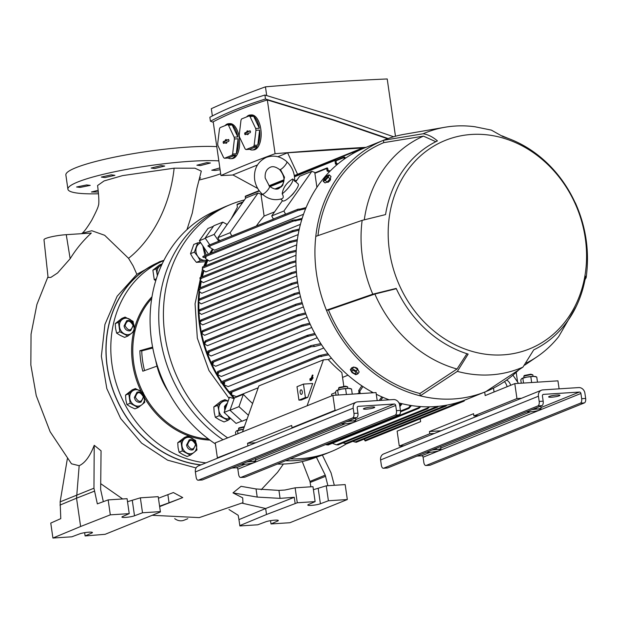 <?xml version="1.0" encoding="UTF-8"?>
<svg xmlns="http://www.w3.org/2000/svg" width="617" height="617" viewBox="0 0 617 617"><rect width="100%" height="100%" fill="white"/><g stroke="black" fill="none" stroke-linecap="round" stroke-linejoin="round"><path stroke-width="0.93" d="M133.033 325.275C131.22 331.229 128.567 331.406 125.066 325.791C126.894 319.837 129.555 319.66 133.033 325.275M129.447 330.905C126.585 330.781 124.781 329.139 124.048 325.977L126.693 320.732L127.943 320.447C130.804 320.57 132.609 322.221 133.341 325.375L130.696 330.627L129.447 330.905M143.337 396.754C141.517 402.708 138.864 402.886 135.37 397.271C137.198 391.309 139.851 391.139 143.337 396.754M139.75 402.384C136.881 402.261 135.084 400.618 134.344 397.456L136.997 392.211L138.239 391.926C141.108 392.05 142.905 393.692 143.645 396.854L140.992 402.107L139.75 402.384M195.535 444.394C193.715 450.356 191.062 450.526 187.568 444.911C189.396 438.957 192.049 438.787 195.535 444.394M191.941 450.032C189.08 449.901 187.275 448.258 186.542 445.096L189.195 439.852L190.437 439.566C193.306 439.697 195.103 441.34 195.836 444.502L193.19 449.747L191.941 450.032M174.704 518.627A11.438 9.849 68 0 0 181.429 520.794A11.438 9.849 68 0 0 184.097 520.193L187.807 518.696M200.787 464.956A106.718 91.948 -112 0 1 107.844 370.84A106.718 91.948 -112 0 1 163.945 260.297M163.952 260.281L159.61 261.693L136.866 274.31L133.102 265.865L128.544 258.315L104.666 235.285L91.817 230.735L82.115 233.257C84.028 231.93 87.221 227.611 91.694 220.3C95.897 212.233 98.111 207.366 98.342 205.7L98.697 204.582C99.082 200.664 98.712 194.309 97.571 185.532L104.08 180.935L122.582 175.606L174.125 168.186L194.926 168.202L201.304 171.117M196.083 467.948L167.577 460.159L141.625 443.145L120.677 418.534L106.826 388.625L101.365 356.256L104.929 324.449L117.13 296.26L136.866 274.31M154.713 168.526L164.708 166.05L161.13 165.595L151.134 168.055L154.713 168.526M104.89 177.573L114.916 175.328L111.33 174.827L101.304 177.071L104.89 177.573M80.164 187.414L90.221 185.378L86.642 184.938L76.585 186.99L80.164 187.414M98.134 190.314L91.455 191.987L98.319 191.987M98.496 193.777A83.85 11.661 -8.2 0 1 67.909 189.195A83.85 11.661 -8.2 0 1 190.36 161.307A83.85 11.661 -8.2 0 1 218.834 160.875M200.448 165.572L210.42 162.988L206.857 162.641L196.885 165.217L200.448 165.572M219.853 167.917L211.754 170.23L215.294 170.439L220.107 169.721M199.422 178.621L200.579 177.958L199.661 177.704M216.783 146.645A83.85 11.661 171.8 0 0 188.308 147.077A83.85 11.661 171.8 0 0 65.865 174.966L67.909 189.195M152.414 515.303L199.252 517.617L242.959 502.678L242.697 497.842L232.987 492.875L241.046 486.319L256.04 488.957L278.93 490.399L284.969 490.014L295.127 487.823L312.973 486.674L315.125 501.621L297.278 502.77L295.127 487.823M47.995 276.686L36.912 304.436L31.043 334.213L30.85 365.009L36.249 395.659L50.131 431.73L71.479 463.807L79.177 465.704C85.023 462.997 90.043 456.202 94.231 445.304L101.065 450.819L100.648 489.628L103.34 501.667M100.71 483.666L122.667 498.968M182.748 497.58L169.043 502.778L167.87 494.649L173.369 492.551L182.748 497.58L159.656 506.603M91.316 233.056C83.179 240.507 76.13 249.06 70.153 258.716L57.566 272.984L50.864 277.395L48.08 277.488L43.992 239.735A15.248 2.121 -8.2 0 1 66.258 234.676L91.316 233.056M322.359 455.061L331.059 472.892L334.321 485.294M327.889 485.71L325.228 475.121L316.413 457.228M325.228 475.121L309.981 481.437L302.261 461.562M309.981 481.437L310.868 486.813M232.987 492.875L257.212 497.078L280.079 498.366L294.27 497.287L265.649 508.516L242.095 503.171M229 509.534L238.185 515.288L238.949 519.63L265.649 508.516L266.513 514.493L297.278 502.77M67.353 458.739L60.134 501.868L60.782 518.627L50.764 523.085L52.915 538.032L71.834 536.805L79.84 533.805A6.864 0.956 -8.2 0 1 87.413 532.301A6.864 0.956 -8.2 0 1 92.442 532.502A6.864 0.956 -8.2 0 1 91.779 533.034L85.115 535.949L105.114 534.307L160.428 511.963L158.207 496.67L160.428 511.963M59.965 505.092L76.539 498.189L79.177 465.704M169.043 502.778L159.726 506.141M167.87 494.649L158.577 498.181M94.231 445.304L93.954 488.209L97.339 503.865L108.16 499.901L127.079 498.683L129.231 513.629L122.575 516.545A6.864 0.956 171.8 0 0 121.911 517.077A6.864 0.956 171.8 0 0 126.94 517.277A6.864 0.956 171.8 0 0 134.506 515.773L142.512 512.773L160.358 511.616M128.544 258.315C150.988 240.692 169.999 207.597 174.125 168.186M238.949 519.63L239.882 525.954L257.729 524.797L265.734 521.797A6.864 0.956 -8.2 0 1 273.3 520.293A6.864 0.956 -8.2 0 1 278.329 520.493A6.864 0.956 -8.2 0 1 277.665 521.026L271.01 523.941L289.928 522.722L347.325 499.539L345.173 484.592L326.246 485.818L313.405 489.697M294.27 497.287L295.127 503.264M239.812 525.607L266.513 514.493M94.308 491.217L76.539 498.189L80.619 526.502L52.915 538.032M127.518 501.706L140.36 497.826L158.207 496.67M80.619 526.502L110.312 514.848L108.16 499.901M220.693 173.755A83.85 11.661 -8.2 0 1 199.052 180.033M326.246 485.818L328.406 500.765L320.4 503.765A6.864 0.956 -8.2 0 1 312.827 505.269A6.864 0.956 -8.2 0 1 307.798 505.068A6.864 0.956 -8.2 0 1 308.461 504.536L315.125 501.621M347.325 499.539L328.406 500.765M270.531 520.663L271.01 523.941M84.645 532.672L85.115 535.949M110.312 514.848L129.231 513.629M140.36 497.826L142.512 512.773M244.185 427.149L238.548 428.491L238.733 430.095M254.721 462.187L255.153 462.025A7.242 1.01 -8.2 0 1 255.06 462.102A7.242 1.01 -8.2 0 1 254.381 462.457A7.242 1.01 -8.2 0 1 250.633 463.452A7.242 1.01 -8.2 0 1 244.664 464.239A7.242 1.01 -8.2 0 1 243.553 464.293A7.242 1.01 -8.2 0 1 241.378 464.177M244.363 426.648L239.026 427.866L238.548 428.491M255.716 460.722L252.592 461.439A7.242 1.01 -8.2 0 1 255.153 462.025L255.716 460.722L255.392 458.516M246.553 462.087A7.242 1.01 -8.2 0 1 252.592 461.439L249.283 460.884M131.506 333.311A8.383 7.227 -112 0 1 128.012 334.653A8.383 7.227 -112 0 1 124.202 333.789A8.383 7.227 -112 0 1 119.521 326.902A8.383 7.227 -112 0 1 122.151 319.552A8.383 7.227 -112 0 1 129.454 319.082A8.383 7.227 -112 0 1 134.128 325.961A8.383 7.227 -112 0 1 131.506 333.311L127.842 336.064L119.852 331.792L118.487 322.305L125.104 317.084L133.095 321.357L134.46 330.851L131.506 333.311M127.842 336.064L124.603 337.376L120.253 335.378L116.613 333.103L115.58 328.499L115.248 323.609L121.865 318.395L125.104 317.084M118.487 322.305L115.248 323.609M119.852 331.792L116.613 333.103M533.096 376.409L532.818 374.82L530.767 374.203L524.342 375.483L523.825 376.208L524.041 377.712M532.818 374.82L530.504 374.681L523.856 376.108M540.029 409.804L540.461 409.642A7.242 1.01 -8.2 0 1 540.369 409.719A7.242 1.01 -8.2 0 1 539.69 410.074A7.242 1.01 -8.2 0 1 535.949 411.069A7.242 1.01 -8.2 0 1 529.98 411.855A7.242 1.01 -8.2 0 1 528.869 411.909A7.242 1.01 -8.2 0 1 526.694 411.794M541.024 408.338L537.901 409.056A7.242 1.01 -8.2 0 1 540.461 409.642L541.024 408.338L540.708 406.133M531.869 409.703A7.242 1.01 -8.2 0 1 537.901 409.056L534.6 408.5M141.802 404.791A8.383 7.227 -112 0 1 138.308 406.133A8.383 7.227 -112 0 1 134.498 405.269A8.383 7.227 -112 0 1 129.825 398.381A8.383 7.227 -112 0 1 132.447 391.031A8.383 7.227 -112 0 1 139.75 390.561A8.383 7.227 -112 0 1 144.432 397.441A8.383 7.227 -112 0 1 141.802 404.791L138.139 407.544L130.156 403.271L128.783 393.777L135.408 388.563L143.391 392.836L144.756 402.33L141.802 404.791M138.139 407.544L134.899 408.855L130.557 406.858L126.909 404.582L125.876 399.978L125.544 395.088L132.161 389.875L135.408 388.563M128.783 393.777L125.544 395.088M130.156 403.271L126.909 404.582M212.819 249.893A119.675 103.116 68 0 0 211.13 253.101M207.659 260.659A119.675 103.116 68 0 0 205.723 265.672M203.872 271.318A119.675 103.116 68 0 0 202.391 276.74M201.242 281.892A119.675 103.116 68 0 0 200.209 287.784M199.607 292.373A119.675 103.116 68 0 0 199.029 299.399M198.89 302.754A119.675 103.116 68 0 0 198.905 310.582M198.998 312.973A119.675 103.116 68 0 0 200.193 325.275A119.675 103.116 68 0 0 221.696 381.653M296.785 275.922L201.474 314.408L198.821 312.433L199.885 310.05L199.53 309.773L199.885 310.05M296.029 265.565L201.173 303.873L198.419 301.79L199.731 299.669A0.571 0.494 68 0 1 199.731 298.852L289.458 262.611M295.99 255.222L201.751 293.276L198.813 291.062L200.062 289.311L199.314 289.358A0.571 0.494 68 0 1 199.152 288.239L288.586 252.122M296.692 244.887L203.248 282.625L200.047 280.257L201.188 278.676L200.463 278.722A0.571 0.494 68 0 1 200.301 277.604L289.735 241.486M298.165 234.591L205.762 271.904L202.175 269.359L202.939 268.009A0.571 0.494 68 0 1 202.777 266.891L292.211 230.773M300.433 224.357L209.425 261.107L205.291 258.353L206.117 257.243L203.425 257.42A0.571 0.494 68 0 1 203.263 256.302L292.697 220.184M303.533 214.261L214.461 250.224L209.518 247.24L210.127 246.43L208.554 246.53A0.571 0.494 68 0 1 208.392 245.412L220.23 240.63M342.535 377.411L348.011 375.198M331.476 358.199L328.198 359.526A119.675 103.116 68 0 0 341.833 372.537L343.816 386.296M258.207 387.792L236.357 396.615L231.468 394.803L231.884 392.828L229.655 392.967A0.571 0.494 68 0 1 229.501 391.849L318.927 355.731M323.732 347.988L228.143 386.589L224.071 384.823L224.735 382.733L221.511 382.941A0.571 0.494 68 0 1 221.349 381.815L310.783 345.705M317.207 337.754L221.326 376.47L217.809 374.735L218.68 372.56L218.017 372.606A0.571 0.494 68 0 1 217.855 371.488L307.281 335.37M311.724 327.496L215.688 366.274L212.541 364.547L213.582 362.333L212.526 362.403A0.571 0.494 68 0 1 212.364 361.284L301.79 325.167M307.15 317.215L211.068 356.017L208.184 354.281L209.348 352.052L208.361 352.114A0.571 0.494 68 0 1 208.199 350.996L297.633 314.878M303.425 306.919L207.389 345.697L204.659 343.931L205.893 341.617A0.571 0.494 68 0 1 205.662 340.823L205.268 340.885L205.662 340.823M300.471 296.6L204.574 335.324L201.936 333.504L202.893 330.974L202.422 330.743L202.893 330.974M298.266 286.265L202.607 324.889L199.993 323.007L201.265 320.339L200.795 320.107L201.265 320.339M222.513 382.872A119.675 103.116 68 0 0 229.239 391.957M230.048 392.944A119.675 103.116 68 0 0 230.419 393.391M232.007 395.273A119.675 103.116 68 0 0 234.391 397.95L243.353 394.325A119.675 103.116 68 0 0 252.615 403.495M212.001 249.669L210.243 252.561M212.101 249.7A120.438 103.772 68 0 0 210.119 253.51M206.988 260.413A120.438 103.772 68 0 0 204.852 266.027M203.232 271.017A120.438 103.772 68 0 0 201.597 277.056M200.618 281.483A120.438 103.772 68 0 0 199.468 288.085M198.99 291.764A120.438 103.772 68 0 0 221.087 381.931M221.75 382.926A120.438 103.772 68 0 0 234.128 398.667L229.987 410.266L238.956 406.642L248.42 415.28M241.841 421.079L236.087 423.401L224.087 412.449L229.524 397.232L234.205 398.744M247.024 419.19L241.995 421.218L229.987 410.266M243.353 394.325L238.956 406.642M234.391 397.95L234.128 398.667M218.75 241.201L214.138 234.414L205.168 238.039L209.788 244.826M227.187 224.48L222.791 222.128L214.138 234.414M205.168 238.039L213.821 225.745L222.791 222.128M361.469 149.252L361.423 148.921A0.571 0.494 -112 0 1 362.418 148.836M373.393 392.759A135.678 116.906 -112 0 1 297.463 281.267A135.678 116.906 -112 0 1 364.824 147.825L383.843 140.144A135.678 116.906 -112 0 1 404.474 134.267L444.803 127.279A126.917 109.356 -112 0 1 455.107 126.053A126.917 109.356 -112 0 1 474.843 126.74L491.356 130.102L503.025 136.673A115.086 99.16 68 0 1 574.982 202.361L575.368 202.939C586.104 226.902 589.698 251.829 586.142 277.719L585.016 279.601M518.774 369.892A135.678 116.906 -112 0 1 485.857 391.602A135.678 116.906 -112 0 1 485.448 391.764L466.437 399.446A135.678 116.906 -112 0 1 398.952 402.916M389.196 399.824A135.678 116.906 -112 0 1 376.277 394.24M330.296 179.053C330.882 179.601 330.095 180.719 327.935 182.408L327.149 182.03M485.448 391.764A135.678 116.906 -112 0 1 453.811 398.944A135.678 116.906 -112 0 1 420.262 395.836A135.678 116.906 -112 0 1 326.432 310.197A135.678 116.906 -112 0 1 316.475 273.586A135.678 116.906 -112 0 1 315.796 236.38A135.678 116.906 -112 0 1 383.435 140.306A135.678 116.906 -112 0 1 383.843 140.144M332.362 443.276L336.365 444.818L427.828 407.883L427.681 408.724L337.931 444.973M427.512 408.77L429.625 406.827M352.731 153.672L352.562 152.515A0.571 0.494 -112 0 1 353.556 152.445L353.657 153.155M344.942 158.577L344.024 158.345L343.916 157.597A0.571 0.494 -112 0 1 344.911 157.528L345.782 158.006M337.129 164.585L335.463 164.068L334.938 160.435A0.571 0.494 -112 0 1 335.933 160.374L336.373 163.397L337.969 163.883M259.125 190.607L245.543 196.09A0.571 0.494 68 0 0 245.257 196.653L245.52 198.443M329.362 171.865L327.087 171.017L326.725 168.51A0.571 0.494 -112 0 1 327.72 168.441L327.974 170.207L330.188 171.017M231.267 218.68L237.406 207.235L237.044 204.721A0.571 0.494 68 0 1 237.321 204.165L243.144 201.813M219.529 240.753L232.185 235.802L219.529 240.753L217.901 237.661L230.102 232.74L231.722 235.833M230.102 232.74L258.022 193.075L245.828 198.003L217.901 237.661M305.623 208.731L298.242 210.312A0.571 0.494 -112 0 1 298.08 209.194L300.309 209.047A134.922 116.251 68 0 0 299.808 210.212M301.813 219.475L293.106 221.202A0.571 0.494 -112 0 1 292.944 220.084L296.168 219.876L302.176 218.325M299.044 230.164L292.62 231.791A0.571 0.494 -112 0 1 292.458 230.673L299.291 229.023M202.175 269.359L202.577 267.878M297.186 240.8L290.144 242.512A0.571 0.494 -112 0 1 289.982 241.386L297.34 239.666M200.047 280.257L200.348 278.714M296.168 251.397L288.995 253.14A0.571 0.494 -112 0 1 288.833 252.021L296.237 250.263M198.813 291.062L199.098 289.319M290.167 262.325L295.921 260.814M198.419 301.79L198.419 300.641L199.515 298.937M295.929 261.94L290.599 263.336L199.399 300.163M289.419 263.451A0.571 0.494 -112 0 1 289.412 262.634A134.922 116.251 68 0 0 289.419 263.451L290.599 263.336M291.479 272.614L296.361 271.318M198.821 312.433L199.53 309.773M296.453 272.444L292.119 273.57L199.569 310.945M291.833 272.498L290.646 273.4L292.119 273.57M291.887 283.296L297.533 281.784M199.993 323.007L199.831 321.881L200.795 320.107M297.702 282.902L292.419 284.29L200.957 321.226M292.257 283.164L290.946 284.121L292.419 284.29M294.618 293.484L299.446 292.211M201.936 333.504L201.69 332.386L202.422 330.743M299.692 293.322L295.011 294.54L202.708 331.807M294.972 293.368L293.661 294.317L295.011 294.54M205.384 340.815L296.067 304.196L302.091 302.585M204.659 343.931L204.327 342.821L205.268 340.885M302.415 303.695L296.353 305.284L205.708 341.895M295.574 305.407A0.571 0.494 -112 0 1 295.342 304.605A134.922 116.251 68 0 0 295.574 305.407L296.353 305.284M305.909 314.022L298.042 315.896A0.571 0.494 -112 0 1 297.88 314.778L305.5 312.919M208.184 354.281L207.968 351.96M310.212 324.303L302.207 326.185A0.571 0.494 -112 0 1 302.045 325.066L309.711 323.208M212.541 364.547L212.148 362.264M315.38 334.537L307.698 336.388A0.571 0.494 -112 0 1 307.536 335.27L314.786 333.442M217.809 374.735L217.199 373.647L217.446 372.128M224.071 384.823L223.192 382.833M321.519 344.702L314.423 346.515L311.192 346.723A0.571 0.494 -112 0 1 311.03 345.605L320.809 343.615M328.753 354.814L319.344 356.749A0.571 0.494 -112 0 1 319.182 355.631L327.92 353.734M231.468 394.803L230.357 392.921M242.504 431.869L258.878 385.91L323.447 359.834L328.198 359.526M218.626 457.752L217.377 457.829L215.225 442.89L332.887 395.374L376.038 392.582L377.195 400.595M307.081 405.793L323.447 359.834M335.656 392.528L331.553 394.186L331.784 395.821M362.919 386.535L359.819 391.193L360.073 392.96A0.571 0.494 -112 0 1 359.079 393.021L358.716 390.515L361.824 385.81M371.372 392.89L371.935 391.965M379.231 400.464L381.83 396.854M382.879 397.309L380.72 400.371M399.708 405.354L401.089 403.479M402.099 403.726L399.885 406.588M400.495 411.038L408.616 407.752L410.459 405.408M411.454 405.57L409.002 408.346A0.571 0.494 -112 0 1 408.261 408.261A134.922 116.251 68 0 0 409.002 408.346M325.637 444.564L326.547 444.842L418.843 407.567L419.66 406.518M420.632 406.588L419.961 407.451C418.796 408.493 418.426 408.531 418.843 407.567L418.843 408.354M427.828 407.883L428.668 406.842M342.944 442.952L346.129 443.577M352.677 441.379L355.886 442.196A0.571 0.494 68 0 0 356.341 442.266L446.022 406.048A0.571 0.494 -112 0 1 445.567 405.978A134.922 116.251 68 0 0 446.268 405.801L446.939 405.114M455.354 403.186L455.493 404.135A0.571 0.494 -112 0 1 454.498 404.204L454.39 403.449M363.598 439.335L364.693 439.582L364.817 440.415A0.571 0.494 68 0 0 365.526 440.916L455.207 404.698M464.316 400.271L464.354 400.549A0.571 0.494 -112 0 1 463.367 400.626M518.504 383.381L512.943 375.182M484.692 392.073L485.193 395.574L514.794 383.62L557.945 380.836L559.102 388.841M494.063 391.996L493.5 388.093M420.223 418.827L420.624 421.65L397.132 431.136L399.284 446.083L429.771 433.766L429.455 431.522L473.578 413.706L473.895 415.951L516.946 398.567L514.794 383.62M257.451 164.97L232.848 174.904L257.736 188.478M305.685 171.765L304.69 171.835M297.548 174.279L287.607 152.792L364.886 147.802M358.716 390.515A134.922 116.251 68 0 0 359.819 391.193M320.747 355.531A134.922 116.251 68 0 0 321.573 356.611M306.101 207.574L300.309 209.047M297.826 209.294L286.242 213.976A0.571 0.494 68 0 0 285.995 214.076L285.532 214.099L283.913 211.006L311.832 171.349L314.84 172.475L314.917 172.991A0.571 0.494 68 0 0 314.886 173.292L316.907 187.344M327.974 170.207A134.922 116.251 68 0 0 327.087 171.017M354.42 367.385L354.582 367.285C357.05 367.74 358.138 368.735 357.852 370.277M485.857 391.602L522.946 367.13A126.917 109.356 -112 0 1 490.955 374.851A126.917 109.356 -112 0 1 457.351 371.372L420.262 395.836L419.922 393.507A133.395 114.939 -112 0 1 328.506 310.066L326.432 310.197L372.784 294.186A126.917 109.356 -112 0 1 362.148 220.362L315.796 236.38M344.949 157.798A134.922 116.251 68 0 0 344.024 158.345M336.373 163.397A134.922 116.251 68 0 0 335.463 164.068M256.348 226.023A119.675 103.116 -112 0 1 264.115 216.081L261.076 195.018A0.571 0.494 -112 0 1 261.107 194.725L261.03 194.208L258.022 193.075M285.995 214.076L273.339 219.027L285.532 214.099M274.041 218.904L232.432 235.702A0.571 0.494 68 0 0 232.185 235.802M296.168 219.876A134.922 116.251 68 0 0 295.798 221.033M293.129 230.627A134.922 116.251 68 0 0 292.859 231.776M291.047 241.324A134.922 116.251 68 0 0 290.869 242.466M289.828 251.96A134.922 116.251 68 0 0 289.743 253.093M296.469 304.058L295.342 304.605M298.628 314.732A134.922 116.251 68 0 0 299.029 315.835M302.77 325.02A134.922 116.251 68 0 0 303.263 326.123M307.775 335.255A134.922 116.251 68 0 0 308.361 336.35M313.721 345.427A134.922 116.251 68 0 0 314.423 346.515M312.457 378.769L309.958 379.763L312.457 378.769M312.572 375.005L311.539 377.897L312.858 377.365L313.127 378.044L309.827 378.969L311.3 377.997L312.333 375.097L312.996 375.229L312.133 377.658M311.624 379.941L310.081 380.55L311.624 379.941M312.719 383.496L307.767 397.394L301.312 400.001L298.944 400.148L305.4 397.541L303.464 384.098L312.719 383.496M217.377 457.829L249.114 445.435M255.785 442.744L247.548 443.276L247.864 445.52M247.548 443.276L291.671 425.46L291.988 427.697L335.039 410.313L336.288 410.236M293.245 427.62L291.988 427.697M332.887 395.374L335.039 410.313M408.616 407.752L408.261 408.261M326.547 444.842L327.411 444.826M336.365 444.818L337.36 444.757M244.448 199.962A133.395 114.939 68 0 0 231.159 204.266A133.395 114.939 68 0 0 164.932 335.463A133.395 114.939 68 0 0 227.65 437.869M290.198 458.878A133.395 114.939 68 0 0 331.059 451.644A133.395 114.939 68 0 0 346.361 443.87M231.159 204.266L226.501 206.147A133.395 114.939 68 0 0 160.266 337.345A133.395 114.939 68 0 0 222.992 439.751A133.395 114.939 -112 0 1 158.746 316.089A133.395 114.939 -112 0 1 223.362 207.482A133.395 114.939 -112 0 1 226.848 206.009M208.469 254.173L199.345 240.746L207.998 228.46L213.474 226.246M205.361 238.316L199.345 240.746M224.087 412.449L230.072 410.027M437.484 406.418L437.391 407.166L346.6 443.839M437.561 406.318C436.99 407.32 437.283 407.313 438.425 406.302M446.068 405.246L445.567 405.978M506.488 380.195A11.438 5.584 86.3 0 1 510.729 385.263M504.436 381.63A11.438 5.584 86.3 0 1 507.143 386.712M516.946 398.567L521.512 398.266M478.468 415.65L473.895 415.951M441.016 430.782L429.455 431.522M429.771 433.766L434.345 433.473M403.85 445.782L399.284 446.083M287.607 152.792L277.843 156.733M233.056 175.02A637.245 88.609 -8.2 0 1 220.955 175.567A777.273 108.075 -8.2 0 1 275.089 153.702A637.245 88.609 -8.2 0 1 337.777 149.044A637.245 88.609 -8.2 0 1 365.989 147.355M387.515 138.74L333.627 120.222L267.338 99.946L275.089 153.702M503.256 354.86A112.433 96.877 -112 0 1 389.458 250.988A112.433 96.877 -112 0 1 471.496 134.46A112.433 96.877 -112 0 1 585.302 238.332A112.433 96.877 -112 0 1 503.256 354.86M317.94 235.64A133.395 114.939 -112 0 1 383.774 142.643L383.435 140.306L423.115 133.773A126.917 109.356 -112 0 1 444.803 127.279M423.115 133.773C428.005 134.514 432.779 136.897 437.43 140.907A115.086 99.16 68 0 0 385.548 214.593L362.148 220.362M372.784 294.186L396.191 288.409A115.086 99.16 68 0 0 468.149 354.096L457.351 371.372M264.115 216.081L274.588 211.855M312.295 379.216L309.958 379.763M312.025 378.545L311.87 378.985M313.127 378.044L309.827 378.969M312.858 377.365L312.696 377.812M311.469 380.388L310.081 380.55M311.199 379.717L311.037 380.165M307.767 397.394L305.4 397.541M298.944 400.148L297.001 386.705L303.464 384.098M326.748 453.387A133.395 114.939 -112 0 1 323.215 454.752A133.395 114.939 -112 0 1 295.288 460.591A133.395 114.939 -112 0 1 285.532 460.76A133.395 114.939 68 0 0 326.393 453.534L331.059 451.644M516.19 372.329L517.586 382.031M220.955 175.567L213.204 121.804C228.629 113.667 246.677 106.379 267.338 99.946M283.913 211.006L271.711 215.935L273.339 219.027M294.332 192.149A4.574 1.126 132.4 0 1 290.53 196.322M311.832 171.349L299.638 176.269L295.751 181.791M282.478 200.641L271.711 215.935M522.946 367.13L533.744 349.854A115.086 99.16 68 0 0 585.618 276.177L586.142 277.719M576.301 306.302L558.67 336.635A124.626 107.381 -112 0 1 537.083 356.742A124.626 107.381 -112 0 1 526.401 362.997M329.54 179.47A3.355 0.825 132.4 0 1 327.673 181.46M383.774 142.643L423.455 136.126L435.826 141.702M364.3 219.752A124.626 107.381 -112 0 1 423.455 136.126M328.506 310.066L374.874 294.047L396.322 288.702M466.93 353.711L457.012 369.02L419.922 393.507M457.012 369.02A124.626 107.381 -112 0 1 374.874 294.047M302.276 391.687A2.291 1.118 -93.7 0 0 301.057 389.844A2.291 1.118 -93.7 0 0 300.124 392.559A2.291 1.118 -93.7 0 0 301.351 394.402A2.291 1.118 -93.7 0 0 302.276 391.687M213.274 122.282L210.436 121.233C226.069 112.942 244.425 105.53 265.48 99.005L334.129 120.014L388.116 138.532M393.631 136.766L333.558 116.042L264.909 95.033L265.48 99.005M228.113 416.12L228.683 417.586L229.401 417.3M228.683 417.586L230.064 417.902M210.436 121.233L209.857 117.261C225.498 108.97 243.846 101.558 264.909 95.033M246.53 116.952A17.531 8.561 86.3 0 1 250.101 115.001L251.428 114.916A17.531 8.561 86.3 0 1 260.806 129.084A17.531 8.561 86.3 0 1 253.687 149.908L252.361 149.993A17.531 8.561 86.3 0 1 249.692 149.329L246.044 149.561A17.531 8.561 86.3 0 1 245.157 148.959L239.473 136.974A17.531 8.561 86.3 0 1 239.327 136.064A17.531 8.561 86.3 0 1 239.211 135.154L241 120.145A17.531 8.561 86.3 0 1 241.633 118.927L249.114 115.911A17.531 8.561 86.3 0 1 250.001 116.513L253.649 116.274A17.531 8.561 86.3 0 1 259.341 128.259L255.685 128.498A17.531 8.561 86.3 0 1 255.831 129.4A17.531 8.561 86.3 0 1 255.947 130.318L259.603 130.087A17.531 8.561 86.3 0 1 257.806 145.088L254.15 145.327A17.531 8.561 86.3 0 1 253.525 146.537L257.173 146.306A17.531 8.561 86.3 0 1 252.361 149.993M250.101 115.001A17.531 8.561 86.3 0 1 252.762 115.672L249.114 115.911M225.004 125.644A17.531 8.561 86.3 0 1 228.575 123.693L229.902 123.608A17.531 8.561 86.3 0 1 239.28 137.776A17.531 8.561 86.3 0 1 232.162 158.6L230.835 158.685A17.531 8.561 86.3 0 1 228.174 158.021L224.519 158.253A17.531 8.561 86.3 0 1 223.632 157.651L217.948 145.666A17.531 8.561 86.3 0 1 217.801 144.756A17.531 8.561 86.3 0 1 217.685 143.846L219.482 128.837A17.531 8.561 86.3 0 1 220.107 127.619L227.588 124.603A17.531 8.561 86.3 0 1 228.475 125.205L232.131 124.966A17.531 8.561 86.3 0 1 237.815 136.951L234.159 137.19A17.531 8.561 86.3 0 1 234.306 138.092A17.531 8.561 86.3 0 1 234.421 139.01L238.077 138.771A17.531 8.561 86.3 0 1 236.28 153.78L232.624 154.019A17.531 8.561 86.3 0 1 232 155.229L235.655 154.998A17.531 8.561 86.3 0 1 230.835 158.685M228.575 123.693A17.531 8.561 86.3 0 1 231.236 124.364L227.588 124.603M292.666 178.969A11.438 2.823 132.4 0 1 290.337 185.239A11.438 2.823 132.4 0 1 282.177 193.861C283.11 187.622 286.604 182.655 292.666 178.969L298.119 183.951A11.438 2.823 132.4 0 1 294.247 192.257A11.438 2.823 132.4 0 1 284.506 200.772A11.438 2.823 132.4 0 1 282.702 200.841L280.774 199.083M282.177 193.861C283.589 196.191 283.589 197.779 282.177 198.643L282.054 198.682M329.185 174.842L331.013 176.508L330.087 178.884L327.079 182.1L325.012 182.933L323.177 181.267L324.11 178.891L327.11 175.675L329.185 174.842L328.252 177.218L325.252 180.426L323.177 181.267M350.34 369.714L351.659 367.84L353.726 367.007L357.49 369.074L359.187 371.982L357.86 373.856L355.793 374.696L352.029 372.622L350.34 369.714L352.407 368.881L356.171 370.948L357.86 373.856M395.474 136.249L387.214 78.968A637.245 88.609 171.8 0 0 328.144 82.177A637.245 88.609 171.8 0 0 265.449 86.835A777.273 108.075 171.8 0 0 211.315 108.7L212.364 115.95M327.079 182.1L325.252 180.426M330.087 178.884L328.252 177.218M357.49 369.074L356.171 370.948M353.726 367.007L352.407 368.881M266.706 95.55L265.449 86.835M247.378 134.676L247.263 133.85L245.288 134.645A0.956 0.463 86.3 0 1 245.242 134.66A0.956 0.463 86.3 0 1 244.702 133.85A0.956 0.463 86.3 0 1 245.018 132.778L246.993 131.984L246.877 131.159L247.772 130.796L247.895 131.622L249.862 130.827A0.956 0.463 86.3 0 1 249.962 130.804A0.956 0.463 86.3 0 1 250.456 131.683A0.956 0.463 86.3 0 1 250.132 132.694L248.157 133.488L248.281 134.313L247.378 134.676M246.044 149.561L253.525 146.537M254.15 145.327L255.947 130.318M255.685 128.498L250.001 116.513M249.692 149.329L257.173 146.306M257.806 145.088L259.603 130.087M259.341 128.259L253.649 116.274M225.861 143.368L225.737 142.542L223.77 143.337A0.956 0.463 86.3 0 1 223.724 143.352A0.956 0.463 86.3 0 1 223.177 142.542A0.956 0.463 86.3 0 1 223.501 141.47L225.467 140.676L225.352 139.851L226.246 139.488L226.37 140.314L228.344 139.519A0.956 0.463 86.3 0 1 228.444 139.496A0.956 0.463 86.3 0 1 228.938 140.368A0.956 0.463 86.3 0 1 228.606 141.386L226.64 142.18L226.755 143.005L225.861 143.368M224.519 158.253L232 155.229M232.624 154.019L234.421 139.01M234.159 137.19L228.475 125.205M228.174 158.021L235.655 154.998M236.28 153.78L238.077 138.771M237.815 136.951L232.131 124.966M327.234 177.341C324.596 180.226 323.755 180.573 324.704 178.367C327.334 175.483 328.182 175.143 327.234 177.341M355.215 371.496C356.85 374.103 356.009 374.442 352.677 372.521C351.042 369.907 351.883 369.568 355.215 371.496M248.188 133.665L247.263 133.85M250.309 131.105L247.895 131.622M247.826 131.19L246.877 131.159M248.011 131.629L246.993 131.984M248.065 132.015L246.036 132.832A0.833 0.409 -93.7 0 0 245.743 133.511A0.833 0.409 -93.7 0 0 245.982 134.367M226.663 142.357L225.737 142.542M228.784 139.797L226.37 140.314M226.308 139.882L225.352 139.851M226.485 140.321L225.467 140.676M226.539 140.707L224.511 141.524A0.833 0.409 -93.7 0 0 224.218 142.203A0.833 0.409 -93.7 0 0 224.457 143.059M521.743 378.553L526.787 377.118L533.72 376.393L536.751 377.026L535.595 376.586A7.242 1.01 171.8 0 0 533.72 376.393A7.242 1.01 171.8 0 0 532.085 376.455A7.242 1.01 171.8 0 0 526.787 377.118A7.242 1.01 171.8 0 0 521.743 378.553A7.242 1.01 171.8 0 0 521.689 378.591A7.242 1.01 171.8 0 0 521.689 378.599L520.787 379.902L521.265 383.203M522.884 378.476L523.548 383.057M530.867 377.033L531.661 382.532M536.751 377.026L537.492 382.154M194 452.438A8.383 7.227 -112 0 1 190.506 453.773A8.383 7.227 -112 0 1 186.696 452.909A8.383 7.227 -112 0 1 182.015 446.029A8.383 7.227 -112 0 1 184.645 438.672A8.383 7.227 -112 0 1 191.949 438.201A8.383 7.227 -112 0 1 196.622 445.081A8.383 7.227 -112 0 1 194 452.438L190.337 455.184L182.347 450.911L180.982 441.425L187.599 436.204L195.589 440.476L196.954 449.97L194 452.438M190.337 455.184L187.098 456.495L182.748 454.498L179.107 452.222L178.074 447.618L177.742 442.728L184.36 437.515L187.599 436.204M180.982 441.425L177.742 442.728M182.347 450.911L179.107 452.222M206.402 260.158A9.147 7.882 -112 0 1 205.276 260.328A9.147 7.882 -112 0 1 205.268 260.328L205.268 260.328A9.147 7.882 -112 0 1 197.725 256.302A9.147 7.882 -112 0 1 196.422 247.332A9.147 7.882 -112 0 1 200.741 242.805M206.356 260.266L200.294 260.783L197.725 256.302L194.394 252.122L197.687 242.859L200.579 242.566M205.692 261.708L196.399 262.356L193.067 258.184L190.499 253.695L193.792 244.432L197.687 242.859M194.394 252.122L190.499 253.695M200.294 260.783L196.399 262.356M157.559 275.167A8.383 7.227 -112 0 1 157.15 273.462A8.383 7.227 -112 0 1 159.78 266.104A8.383 7.227 -112 0 1 161.623 265.102M157.389 275.668L156.116 268.858L162.001 264.284M155.754 280.689L154.242 279.655L152.877 270.169L159.495 264.948L162.194 263.86M156.116 268.858L152.877 270.169M156.34 278.807L154.242 279.655M439.944 450.225L440.376 450.055A7.242 1.01 -8.2 0 1 440.283 450.14A7.242 1.01 -8.2 0 1 439.605 450.495A7.242 1.01 -8.2 0 1 435.864 451.49A7.242 1.01 -8.2 0 1 429.895 452.276A7.242 1.01 -8.2 0 1 428.784 452.33A7.242 1.01 -8.2 0 1 426.609 452.207M440.939 448.752L437.815 449.469A7.242 1.01 -8.2 0 1 440.376 450.055L440.939 448.752L440.623 446.546M431.784 450.117A7.242 1.01 -8.2 0 1 437.815 449.469L434.515 448.921M347.865 388.371L347.595 386.782L345.543 386.173L339.111 387.445L338.594 388.17L338.818 389.674M347.595 386.782L345.273 386.651L338.633 388.078M354.806 421.773L355.238 421.604A7.242 1.01 -8.2 0 1 355.145 421.689A7.242 1.01 -8.2 0 1 354.466 422.043A7.242 1.01 -8.2 0 1 350.718 423.038A7.242 1.01 -8.2 0 1 344.749 423.825A7.242 1.01 -8.2 0 1 343.638 423.871A7.242 1.01 -8.2 0 1 341.463 423.756M355.801 420.3L352.677 421.018A7.242 1.01 -8.2 0 1 355.238 421.604L355.801 420.3L355.477 418.095M346.638 421.666A7.242 1.01 -8.2 0 1 352.677 421.018L349.369 420.47M371.743 406.996A5.715 0.794 -8.2 0 1 374.712 407.266A5.715 0.794 -8.2 0 1 366.359 409.164A5.715 0.794 -8.2 0 1 363.398 408.894A5.715 0.794 -8.2 0 1 371.743 406.996M399.176 414.863L244.926 477.157L240.938 477.411L395.196 415.125L399.176 414.863A3.81 1.859 86.3 0 0 400.433 410.405L399.677 405.176A6.101 5.252 -112 0 0 393.507 399.538L357.659 401.86A6.101 5.252 -112 0 0 356.233 402.184A6.101 5.252 -112 0 0 353.209 408.176L353.957 413.405A3.81 1.859 86.3 0 1 352.708 417.871L198.45 480.157A3.81 1.859 86.3 0 1 198.157 480.227A3.81 1.859 86.3 0 1 196.121 477.149L195.365 471.92L353.209 408.176M231.761 468.056L236.311 467.763A1.527 1.311 -112 0 1 237.853 469.175L238.609 474.404A3.81 1.859 86.3 0 0 240.645 477.481L244.633 477.226A3.81 1.859 86.3 0 1 244.332 477.196M356.233 402.184L198.396 465.92A6.101 5.252 68 0 0 195.365 471.92M400.433 410.405L396.453 410.66L395.698 405.431A1.527 1.311 68 0 0 394.155 404.027L358.3 406.341A1.527 1.311 68 0 0 357.189 407.922L357.945 413.151L353.957 413.405M201.844 479.941A3.81 1.859 -93.7 0 0 202.145 479.972A3.81 1.859 -93.7 0 0 202.438 479.903L198.45 480.157M352.708 417.871L356.688 417.609L202.438 479.903M356.688 417.609A3.81 1.859 -93.7 0 0 357.945 413.151M396.453 410.66A3.81 1.859 86.3 0 1 395.196 415.125M243.46 429.185A7.242 1.01 171.8 0 0 241.471 429.501A7.242 1.01 171.8 0 0 237.059 430.62A7.242 1.01 171.8 0 0 236.434 430.936A7.242 1.01 171.8 0 0 236.38 430.974A7.242 1.01 171.8 0 0 236.373 430.982L235.478 432.286L235.81 434.576M243.422 429.309L236.434 430.936M237.576 430.851L237.985 433.697M206.24 255.076L203.332 246.615M204.952 255.592L202.785 245.805M323.215 454.752L314.13 458.061A133.064 114.654 -112 0 1 286.273 463.884A133.064 114.654 -112 0 1 277.318 464.077M215.372 443.916A133.064 114.654 -112 0 1 150.07 320.493A133.064 114.654 -112 0 1 214.523 211.407L223.362 207.482M152.607 347.109L139.866 350.718L141.756 350.872A77.881 67.106 68 0 0 142.612 360.876A77.881 67.106 68 0 0 144.563 370.57M205.962 462.866A106.417 91.686 -112 0 1 113.32 372.213A106.417 91.686 -112 0 1 163.806 260.575M201.042 464.848A106.587 91.833 -112 0 1 108.122 371.719A106.587 91.833 -112 0 1 162.741 260.86L163.867 260.451M168.48 391.934A75.991 65.479 -112 0 1 156.988 366.112A75.991 65.479 -112 0 1 155.638 360.135M139.866 350.718A80.025 68.95 68 0 0 142.812 371.195L156.988 366.112M208.469 439.019A82.007 70.662 -112 0 1 143.676 393.831M143.028 392.574A82.007 70.662 -112 0 1 151.72 298.481M152.785 348.034L141.756 350.872M209.888 440.075A82.817 71.356 -112 0 1 144.463 397.664M141.1 391.325A82.817 71.356 -112 0 1 133.704 331.506M134.398 328.691A82.817 71.356 -112 0 1 151.998 296.738M556.974 395.027A5.715 0.794 -8.2 0 1 559.935 395.296A5.715 0.794 -8.2 0 1 551.59 397.201A5.715 0.794 -8.2 0 1 548.621 396.932A5.715 0.794 -8.2 0 1 556.974 395.027M584.407 402.901L430.149 465.195L426.17 465.449L580.42 403.156L584.407 402.901A3.81 1.859 86.3 0 0 585.656 398.443L584.908 393.206A6.101 5.252 -112 0 0 578.731 387.576L542.883 389.89A6.101 5.252 -112 0 0 541.464 390.214A6.101 5.252 -112 0 0 538.433 396.214L539.189 401.443A3.81 1.859 86.3 0 1 537.931 405.901L383.681 468.195A3.81 1.859 86.3 0 1 383.388 468.264A3.81 1.859 86.3 0 1 381.345 465.179L380.596 459.95L538.433 396.214M416.992 456.094L421.542 455.801A1.527 1.311 -112 0 1 423.085 457.205L423.833 462.434A3.81 1.859 86.3 0 0 425.877 465.519L429.856 465.257A3.81 1.859 86.3 0 1 429.563 465.233M541.464 390.214L383.62 453.958A6.101 5.252 68 0 0 380.596 459.95M585.656 398.443L581.677 398.698L580.921 393.469A1.527 1.311 68 0 0 579.378 392.057L543.531 394.371A1.527 1.311 68 0 0 542.42 395.952L543.168 401.181L539.189 401.443M387.067 467.971A3.81 1.859 -93.7 0 0 387.368 468.002A3.81 1.859 -93.7 0 0 387.661 467.933L383.681 468.195M537.931 405.901L541.919 405.647L387.661 467.933M541.919 405.647A3.81 1.859 -93.7 0 0 543.168 401.181M581.677 398.698A3.81 1.859 86.3 0 1 580.42 403.156M230.442 418.249A9.147 7.882 -112 0 1 228.105 418.82A9.147 7.882 -112 0 1 223.956 417.879A9.147 7.882 -112 0 1 218.85 410.382A9.147 7.882 -112 0 1 218.842 410.367L218.842 410.367A9.147 7.882 -112 0 1 221.704 402.353A9.147 7.882 -112 0 1 228.113 401.189M230.596 418.388L227.935 420.362L219.212 415.711L218.85 410.382L217.708 405.361L224.927 399.654L228.151 401.065M227.935 420.362L224.04 421.935L219.297 419.761L215.318 417.285L214.184 412.264L213.814 406.935L221.033 401.227L224.927 399.654M213.814 406.935L217.708 405.361M219.212 415.711L215.318 417.285M225.359 408.886L225.498 406.549L227.041 404.174M224.742 410.606L224.495 406.402L227.364 403.055M336.52 390.522L341.556 389.088L348.489 388.363L351.528 388.995L350.371 388.556A7.242 1.01 171.8 0 0 348.489 388.363A7.242 1.01 171.8 0 0 346.862 388.425A7.242 1.01 171.8 0 0 341.556 389.088A7.242 1.01 171.8 0 0 336.52 390.522A7.242 1.01 171.8 0 0 336.466 390.553A7.242 1.01 171.8 0 0 336.458 390.561L335.563 391.872L336.034 395.173M337.661 390.438L338.317 395.019M345.643 388.995L346.43 394.494M351.528 388.995L352.268 394.124M257.212 497.078L256.04 488.957M60.134 501.868L93.954 488.209M70.153 258.716L66.258 234.676M310.235 482.425L325.645 476.278M278.93 490.399L280.079 498.366M318.218 488.633L320.4 503.765M277.665 521.026L277.55 520.177M91.779 533.034L91.655 532.186M132.323 500.642L134.506 515.773M361.423 148.921L353.433 152.152M352.562 152.515L294.394 175.999M283.982 180.203L269.336 186.118M343.916 157.597L335.995 160.79M334.938 160.435L294.494 176.77M283.913 181.043L269.968 186.673M259.379 190.946L245.257 196.653M242.705 202.438L237.044 204.721M298.242 210.312L208.554 246.53M293.106 221.202L203.425 257.42M292.62 231.791L202.939 268.009M290.144 242.512L200.463 278.722M288.995 253.14L199.314 289.358M199.7 309.703L291.162 272.768M200.995 320.022L291.548 283.458M202.607 330.666L294.286 293.646M205.5 340.792L295.736 304.351M298.042 315.896L208.361 352.114M302.207 326.185L212.526 362.403M307.698 336.388L218.017 372.606M311.192 346.723L221.511 382.941M319.344 356.749L229.655 392.967M357.135 393.808L359.079 393.021M345.011 443.692L437.276 406.433M354.868 442.073L445.937 405.292M364.817 440.415L454.498 404.204M455.446 403.811L462.989 400.765M326.725 168.51L314.886 173.292M261.076 195.018L262.587 194.409M275.907 189.033L281.275 186.858M295.165 181.251L296.515 180.704M263.127 194.1A5.337 1.319 132.4 0 1 262.287 194.131L262.287 194.131C258.091 190.206 255.546 185.362 254.644 179.609C253.626 169.143 257.497 161.739 266.259 157.404C273.655 154.813 280.496 156.24 286.782 161.669L286.782 161.669A5.337 1.319 132.4 0 1 284.977 165.549A5.337 1.319 132.4 0 1 280.434 169.521A5.337 1.319 132.4 0 1 279.586 169.552L279.586 169.552C275.76 166.76 272.652 166.004 270.254 167.3C266.413 169.127 264.732 172.729 265.21 178.089L269.475 186.249A5.337 1.319 132.4 0 1 267.67 190.129A5.337 1.319 132.4 0 1 263.127 194.1M279.586 169.552C285.686 177.11 285.432 183.426 278.815 188.509L282.717 185.37L284.491 177.256L280.434 169.521M246.036 132.832L245.018 132.778M224.511 141.524L223.501 141.47M394.155 404.027L355.693 419.56M345.204 423.794L255.608 459.974M245.119 464.208L236.311 467.763M357.636 406.611L358.3 406.341M395.698 405.431L237.853 469.175M579.378 392.057L540.916 407.59M530.427 411.824L440.831 448.011M430.342 452.246L421.542 455.801M542.86 394.641L543.531 394.371M580.921 393.469L423.085 457.205M261.192 489.728L277.527 472.352L283.404 464.03M81.614 233.681L82.115 233.257M186.959 229.647L192.288 213.081L196.954 188.077L201.319 171.071M210.297 252.469L209.618 253.71M206.41 260.15L203.664 266.505M202.276 270.153L195.065 303.795L197.324 338.131L208.962 370.524L229.092 398.443M209.518 247.24L210.05 246.044M205.685 257.173L205.291 258.353M361.709 148.358L305.214 171.171M352.847 151.952L294.324 175.583M283.99 179.755L269.012 185.802M344.193 157.034L335.933 160.366M335.224 159.872L294.44 176.346M283.959 180.58L269.614 186.373M327.01 167.947L314.894 172.837M296.954 180.079L294.826 180.943M281.869 186.172L274.974 188.956M262.248 194.1L261.084 194.571M297.942 209.225L286.103 214.006M273.732 219.004L232.293 235.733M219.922 240.73L208.261 245.443M292.813 220.115L203.132 256.333M292.327 230.704L202.646 266.914M289.851 241.417L200.17 277.635M288.702 252.052L199.021 288.27M289.789 262.456L199.623 298.867M291.425 272.637L199.63 309.703M291.826 283.319L200.911 320.03M294.556 293.507L202.523 330.673M297.749 314.809L208.068 351.027M301.914 325.097L212.225 361.315M307.397 335.301L217.716 371.519M310.899 345.628L221.218 381.846M319.043 355.662L229.362 391.88M408.847 408.446L400.502 411.817M418.82 408.361L327.966 445.05M464.077 401.112L455.284 404.659M330.658 179.038L330.188 178.614M537.083 356.742L524.743 365.11M502.068 135.879L508.562 138.555M282.123 198.659C274.927 200.88 268.31 199.376 262.287 194.131M282.031 185.979L281.429 186.696M278.815 188.509C276.532 189.82 273.416 189.064 269.475 186.249M294.61 181.267C294.949 173.562 292.342 167.03 286.782 161.669M198.157 480.227L202.145 479.972M383.388 468.264L387.368 468.002"/></g></svg>
